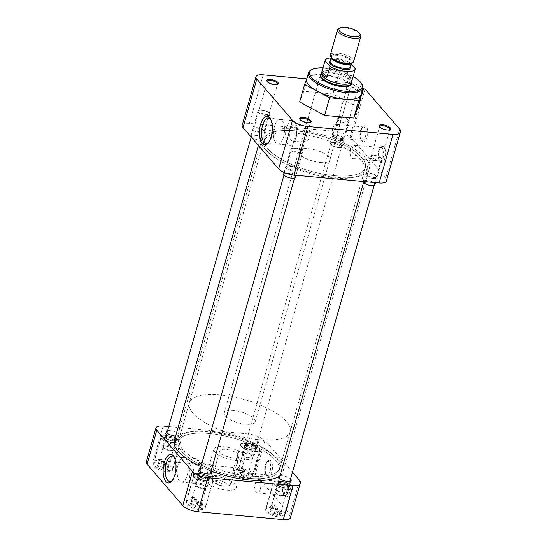 <?xml version="1.0" encoding="UTF-8"?>
<svg xmlns="http://www.w3.org/2000/svg" width="547" height="547" viewBox="0 0 547 547"><rect width="100%" height="100%" fill="white"/><g stroke="black" fill="none" stroke-linecap="round" stroke-linejoin="round"><path stroke-width="0.41" stroke-dasharray="2.73 2.05" d="M267.292 81.626A5.326 1.867 15.9 0 0 267.462 81.982A5.326 1.867 15.9 0 0 274.362 84.929A5.326 1.867 15.9 0 0 276.96 84.682A5.326 1.867 15.9 0 0 277.295 84.477M300.084 119.622A5.326 1.867 15.9 0 0 300.248 119.978A5.326 1.867 15.9 0 0 307.154 122.931A5.326 1.867 15.9 0 0 309.752 122.685A5.326 1.867 15.9 0 0 310.081 122.473M379.673 127A5.326 1.867 15.9 0 0 379.844 127.348A5.326 1.867 15.9 0 0 386.75 130.302A5.326 1.867 15.9 0 0 389.348 130.056A5.326 1.867 15.9 0 0 389.676 129.844M354.415 91.958A6.058 2.126 15.9 0 0 357.369 91.677A6.058 2.126 15.9 0 0 356.507 88.97A6.058 2.126 15.9 0 0 349.957 86.795A6.058 2.126 15.9 0 0 346.566 88.607A6.058 2.126 15.9 0 0 354.415 91.958M353.957 92.306A5.326 1.867 15.9 0 0 356.555 92.06A5.326 1.867 15.9 0 0 357.123 91.493A5.326 1.867 15.9 0 0 350.039 87.759A5.326 1.867 15.9 0 0 346.873 88.573A5.326 1.867 15.9 0 0 347.058 89.352A5.326 1.867 15.9 0 0 353.957 92.306M268.427 142.576A12.772 5.634 -84.7 0 0 269.015 142.022A12.772 5.634 -84.7 0 0 271.989 136.141A12.772 5.634 -84.7 0 0 271.066 119.875A12.772 5.634 -84.7 0 0 270.587 119.225M361.205 130.33A8.075 3.562 95.3 0 1 363.085 126.61A8.075 3.562 95.3 0 1 367.092 127.998A8.075 3.562 95.3 0 1 367.146 137.222A8.075 3.562 95.3 0 1 361.786 140.613A8.075 3.562 95.3 0 1 361.205 130.33M360.494 130.795A6.728 2.967 95.3 0 1 362.059 127.697A6.728 2.967 95.3 0 1 363.591 126.966A6.728 2.967 95.3 0 1 365.451 136.531A6.728 2.967 95.3 0 1 362.353 140.36A6.728 2.967 95.3 0 1 360.979 139.362A6.728 2.967 95.3 0 1 360.494 130.795M379.037 150.999A8.075 3.562 95.3 0 1 380.917 147.28A8.075 3.562 95.3 0 1 384.924 148.668A8.075 3.562 95.3 0 1 384.979 157.885A8.075 3.562 95.3 0 1 379.618 161.283A8.075 3.562 95.3 0 1 379.037 150.999M378.333 151.457A6.728 2.967 95.3 0 1 379.898 148.36A6.728 2.967 95.3 0 1 381.43 147.628A6.728 2.967 95.3 0 1 383.283 157.201A6.728 2.967 95.3 0 1 380.186 161.03A6.728 2.967 95.3 0 1 378.811 160.032A6.728 2.967 95.3 0 1 378.333 151.457M260.905 132.189A5.326 1.867 15.9 0 0 264.064 131.376A5.326 1.867 15.9 0 0 263.886 130.596A5.326 1.867 15.9 0 0 256.981 127.642A5.326 1.867 15.9 0 0 254.382 127.889A5.326 1.867 15.9 0 0 253.822 128.456A5.326 1.867 15.9 0 0 260.905 132.189M293.691 170.192A5.326 1.867 15.9 0 0 296.857 169.379A5.326 1.867 15.9 0 0 296.672 168.599A5.326 1.867 15.9 0 0 289.766 165.645A5.326 1.867 15.9 0 0 287.175 165.891A5.326 1.867 15.9 0 0 286.607 166.459A5.326 1.867 15.9 0 0 293.691 170.192M373.286 177.563A5.326 1.867 15.9 0 0 376.445 176.749A5.326 1.867 15.9 0 0 376.268 175.97A5.326 1.867 15.9 0 0 369.362 173.016A5.326 1.867 15.9 0 0 366.763 173.262A5.326 1.867 15.9 0 0 366.203 173.83A5.326 1.867 15.9 0 0 373.286 177.563M340.494 139.56A5.326 1.867 15.9 0 0 343.66 138.753A5.326 1.867 15.9 0 0 343.475 137.974A5.326 1.867 15.9 0 0 336.576 135.02A5.326 1.867 15.9 0 0 333.978 135.266A5.326 1.867 15.9 0 0 333.41 135.834A5.326 1.867 15.9 0 0 340.494 139.56M311.482 69.804A28.259 9.914 -164.1 0 1 325.253 68.491A28.259 9.914 -164.1 0 1 361.875 84.156M357.943 107.39L332.959 93.981L303.797 91.281L308.816 73.688L323.393 75.042A28.259 9.914 15.9 0 0 306.723 79.041A28.259 9.914 15.9 0 0 306.621 79.356M295.647 130.89A52.43 18.393 15.9 0 0 264.522 138.897A52.43 18.393 15.9 0 0 334.244 175.628A52.43 18.393 15.9 0 0 365.369 167.621A52.43 18.393 15.9 0 0 295.647 130.89M294.983 133.215A52.43 18.393 15.9 0 0 263.859 141.222A52.43 18.393 15.9 0 0 333.588 177.953A52.43 18.393 15.9 0 0 364.705 169.946A52.43 18.393 15.9 0 0 294.983 133.215M260.987 133.153A6.058 2.126 15.9 0 0 264.372 131.348A6.058 2.126 15.9 0 0 256.522 127.991A6.058 2.126 15.9 0 0 253.576 128.272A6.058 2.126 15.9 0 0 254.43 130.986A6.058 2.126 15.9 0 0 260.987 133.153M293.773 171.156A6.058 2.126 15.9 0 0 297.158 169.344A6.058 2.126 15.9 0 0 289.315 165.987A6.058 2.126 15.9 0 0 286.361 166.267A6.058 2.126 15.9 0 0 287.216 168.982A6.058 2.126 15.9 0 0 293.773 171.156M373.369 178.527A6.058 2.126 15.9 0 0 376.753 176.715A6.058 2.126 15.9 0 0 368.91 173.365A6.058 2.126 15.9 0 0 365.957 173.645A6.058 2.126 15.9 0 0 366.811 176.353A6.058 2.126 15.9 0 0 373.369 178.527M340.576 140.531A6.058 2.126 15.9 0 0 343.967 138.719A6.058 2.126 15.9 0 0 336.118 135.362A6.058 2.126 15.9 0 0 333.171 135.642A6.058 2.126 15.9 0 0 334.026 138.357A6.058 2.126 15.9 0 0 340.576 140.531M283.551 137.051A12.362 5.449 -84.7 0 0 280.221 119.478A12.362 5.449 -84.7 0 0 280.139 119.472A12.362 5.449 -84.7 0 0 274.45 126.507A12.362 5.449 -84.7 0 0 277.862 144.087A12.362 5.449 -84.7 0 0 277.944 144.093A12.362 5.449 -84.7 0 0 283.551 137.051M332.843 128.23A6.728 2.967 95.3 0 1 333.13 127.348A6.728 2.967 95.3 0 1 335.94 124.401A6.728 2.967 95.3 0 1 337.793 133.974A6.728 2.967 95.3 0 1 334.696 137.803A6.728 2.967 95.3 0 1 332.473 134.384A6.728 2.967 95.3 0 1 332.843 128.23M350.675 148.9A6.728 2.967 95.3 0 1 350.962 148.018A6.728 2.967 95.3 0 1 353.772 145.071A6.728 2.967 95.3 0 1 355.625 154.637A6.728 2.967 95.3 0 1 352.528 158.466A6.728 2.967 95.3 0 1 350.306 155.054A6.728 2.967 95.3 0 1 350.675 148.9M322.99 67.849A27.288 9.572 -164.1 0 1 325.862 68.033A27.288 9.572 -164.1 0 1 353.116 76.43M295.674 138.179A12.362 5.449 -84.7 0 0 296.344 126.87A12.362 5.449 -84.7 0 0 292.262 120.593A12.362 5.449 -84.7 0 0 286.573 127.629A12.362 5.449 -84.7 0 0 289.985 145.208A12.362 5.449 -84.7 0 0 295.148 139.793A12.362 5.449 -84.7 0 0 295.674 138.179M320.248 162.493A16.198 5.682 15.9 0 0 329.862 160.025A16.198 5.682 15.9 0 0 308.323 148.675A16.198 5.682 15.9 0 0 298.71 151.15A16.198 5.682 15.9 0 0 320.248 162.493M351.557 83.493A16.198 5.682 15.9 0 0 329.944 72.765A16.198 5.682 15.9 0 0 320.597 74.672M296.31 136.552A8.075 3.562 -84.7 0 0 296.748 129.167A8.075 3.562 -84.7 0 0 294.081 125.072A8.075 3.562 -84.7 0 0 290.361 129.666A8.075 3.562 -84.7 0 0 292.59 141.147A8.075 3.562 -84.7 0 0 295.961 137.605A8.075 3.562 -84.7 0 0 296.31 136.552M304.467 130.972L306.532 126.22L309.452 130.165L310.409 137.858L305.041 142.302L302.71 139.464L304.467 130.972M303.797 91.281L299.626 101.988M306.751 78.877L348.425 82.741A12.109 4.246 -164.1 0 1 362.88 88.094M337.971 76.389L350.463 83.089A28.259 9.914 15.9 0 0 323.393 75.042L337.971 76.389L332.959 93.981M360.972 94.836A28.259 9.914 15.9 0 0 350.463 83.089L362.476 89.537M306.662 79.192L308.816 73.688M363.707 88.908L349.875 137.482A12.109 4.246 15.9 0 0 334.593 131.314L348.425 82.741M263.203 74.843L249.364 123.417L334.593 131.314M249.364 123.417A12.109 4.246 15.9 0 0 242.177 125.263M386.36 181.125A12.109 4.246 15.9 0 0 385.539 178.814L399.372 130.241M365.061 89.038L351.222 137.605L386.893 178.937L400.254 132.032M349.875 137.482L351.222 137.605M386.893 178.937L385.539 178.814M335.749 177.372A56.512 19.822 -164.1 0 1 260.598 137.776A56.512 19.822 -164.1 0 1 294.142 129.147A56.512 19.822 -164.1 0 1 369.3 168.743A56.512 19.822 -164.1 0 1 335.749 177.372M280.071 475.61A56.512 19.822 15.9 0 0 283.086 471.384A56.512 19.822 15.9 0 0 207.928 431.795A56.512 19.822 15.9 0 0 174.384 440.424M200.92 466.673A56.512 19.822 15.9 0 0 211.115 470.96M248.058 478.29A52.478 18.407 15.9 0 0 279.202 470.283A52.478 18.407 15.9 0 0 209.419 433.518A52.478 18.407 15.9 0 0 178.267 441.525A52.478 18.407 15.9 0 0 248.058 478.29M334.265 175.649A52.478 18.407 15.9 0 0 365.417 167.635A52.478 18.407 15.9 0 0 295.626 130.87A52.478 18.407 15.9 0 0 264.481 138.883A52.478 18.407 15.9 0 0 334.265 175.649M191.922 500.943A10.092 3.542 -164.1 0 1 205.344 508.013A10.092 3.542 -164.1 0 1 199.354 509.551A10.092 3.542 -164.1 0 1 185.932 502.481A10.092 3.542 -164.1 0 1 191.922 500.943M199.71 473.599A10.092 3.542 -164.1 0 1 213.132 480.669A10.092 3.542 -164.1 0 1 207.142 482.215A10.092 3.542 -164.1 0 1 193.72 475.145A10.092 3.542 -164.1 0 1 199.71 473.599M159.136 462.94A10.092 3.542 -164.1 0 1 172.558 470.01A10.092 3.542 -164.1 0 1 166.568 471.555A10.092 3.542 -164.1 0 1 153.146 464.478A10.092 3.542 -164.1 0 1 159.136 462.94M166.924 435.603A10.092 3.542 -164.1 0 1 180.346 442.673A10.092 3.542 -164.1 0 1 174.356 444.212A10.092 3.542 -164.1 0 1 160.934 437.142A10.092 3.542 -164.1 0 1 166.924 435.603M238.731 470.311A10.092 3.542 -164.1 0 1 252.153 477.387A10.092 3.542 -164.1 0 1 246.157 478.926A10.092 3.542 -164.1 0 1 232.742 471.856A10.092 3.542 -164.1 0 1 238.731 470.311M246.519 442.974A10.092 3.542 -164.1 0 1 259.941 450.044A10.092 3.542 -164.1 0 1 253.945 451.59A10.092 3.542 -164.1 0 1 240.53 444.513A10.092 3.542 -164.1 0 1 246.519 442.974M271.517 508.313A10.092 3.542 -164.1 0 1 284.939 515.383A10.092 3.542 -164.1 0 1 278.949 516.922A10.092 3.542 -164.1 0 1 265.527 509.852A10.092 3.542 -164.1 0 1 271.517 508.313M279.305 480.977A10.092 3.542 -164.1 0 1 292.727 488.047A10.092 3.542 -164.1 0 1 286.737 489.586A10.092 3.542 -164.1 0 1 273.315 482.516A10.092 3.542 -164.1 0 1 279.305 480.977M172.114 480.676A12.772 5.634 -84.7 0 0 172.708 480.122A12.772 5.634 -84.7 0 0 175.676 474.242A12.772 5.634 -84.7 0 0 174.76 457.976A12.772 5.634 -84.7 0 0 174.274 457.319M289.705 492.348A8.075 3.562 95.3 0 1 284.344 495.746A8.075 3.562 95.3 0 1 283.763 485.462A8.075 3.562 95.3 0 1 285.643 481.743A8.075 3.562 95.3 0 1 289.65 483.131A8.075 3.562 95.3 0 1 289.705 492.348M288.009 491.664A6.728 2.967 95.3 0 1 284.912 495.493A6.728 2.967 95.3 0 1 283.537 494.495A6.728 2.967 95.3 0 1 283.052 485.921A6.728 2.967 95.3 0 1 284.618 482.823A6.728 2.967 95.3 0 1 286.156 482.092A6.728 2.967 95.3 0 1 288.009 491.664M271.873 471.685A8.075 3.562 95.3 0 1 266.512 475.076A8.075 3.562 95.3 0 1 265.931 464.793A8.075 3.562 95.3 0 1 267.811 461.073A8.075 3.562 95.3 0 1 271.818 462.461A8.075 3.562 95.3 0 1 271.873 471.685M270.177 470.994A6.728 2.967 95.3 0 1 267.08 474.823A6.728 2.967 95.3 0 1 265.705 473.825A6.728 2.967 95.3 0 1 265.22 465.258A6.728 2.967 95.3 0 1 266.786 462.153A6.728 2.967 95.3 0 1 268.317 461.429A6.728 2.967 95.3 0 1 270.177 470.994M248.037 478.269A52.43 18.393 -164.1 0 1 178.315 441.538A52.43 18.393 -164.1 0 1 209.433 433.539A52.43 18.393 -164.1 0 1 279.155 470.27A52.43 18.393 -164.1 0 1 248.037 478.269M248.7 475.945A52.43 18.393 -164.1 0 1 178.978 439.214A52.43 18.393 -164.1 0 1 210.096 431.207A52.43 18.393 -164.1 0 1 279.818 467.938A52.43 18.393 -164.1 0 1 248.7 475.945M205.843 480.704A6.557 2.297 15.9 0 0 209.733 479.705A6.557 2.297 15.9 0 0 201.016 475.111A6.557 2.297 15.9 0 0 197.125 476.109A6.557 2.297 15.9 0 0 205.843 480.704M200.4 468.505A6.557 2.297 -164.1 0 1 202.916 468.423A6.557 2.297 -164.1 0 1 210.957 471.514M173.05 442.708A6.557 2.297 15.9 0 0 176.941 441.702A6.557 2.297 15.9 0 0 168.223 437.108A6.557 2.297 15.9 0 0 164.332 438.113A6.557 2.297 15.9 0 0 173.05 442.708M167.608 430.503A6.557 2.297 -164.1 0 1 170.131 430.421A6.557 2.297 -164.1 0 1 178.848 435.015A6.557 2.297 -164.1 0 1 175.628 436.062M252.646 450.078A6.557 2.297 15.9 0 0 256.536 449.073A6.557 2.297 15.9 0 0 247.818 444.485A6.557 2.297 15.9 0 0 243.928 445.484A6.557 2.297 15.9 0 0 252.646 450.078M249.726 437.791A6.557 2.297 -164.1 0 1 258.444 442.386A6.557 2.297 -164.1 0 1 254.553 443.391A6.557 2.297 -164.1 0 1 245.835 438.797A6.557 2.297 -164.1 0 1 249.726 437.791M285.438 488.074A6.557 2.297 15.9 0 0 289.329 487.076A6.557 2.297 15.9 0 0 280.611 482.481A6.557 2.297 15.9 0 0 276.714 483.486A6.557 2.297 15.9 0 0 285.438 488.074M279.989 475.876A6.557 2.297 -164.1 0 1 282.512 475.794A6.557 2.297 -164.1 0 1 290.553 478.885M178.137 464.601A12.362 5.449 -84.7 0 0 179.519 481.011A12.362 5.449 -84.7 0 0 181.549 482.187A12.362 5.449 -84.7 0 0 181.631 482.194A12.362 5.449 -84.7 0 0 187.238 475.152A12.362 5.449 -84.7 0 0 185.864 458.748A12.362 5.449 -84.7 0 0 183.915 457.579A12.362 5.449 -84.7 0 0 183.833 457.572A12.362 5.449 -84.7 0 0 178.137 464.601M260.351 489.1A6.728 2.967 95.3 0 1 257.254 492.929A6.728 2.967 95.3 0 1 255.032 489.517A6.728 2.967 95.3 0 1 255.401 483.357A6.728 2.967 95.3 0 1 255.688 482.481A6.728 2.967 95.3 0 1 258.499 479.528A6.728 2.967 95.3 0 1 260.351 489.1M242.519 468.437A6.728 2.967 95.3 0 1 239.422 472.266A6.728 2.967 95.3 0 1 237.2 468.847A6.728 2.967 95.3 0 1 237.562 462.694A6.728 2.967 95.3 0 1 237.856 461.812A6.728 2.967 95.3 0 1 240.659 458.865A6.728 2.967 95.3 0 1 242.519 468.437M190.267 465.729A12.362 5.449 -84.7 0 0 193.672 483.309A12.362 5.449 -84.7 0 0 198.834 477.893A12.362 5.449 -84.7 0 0 199.368 476.273A12.362 5.449 -84.7 0 0 200.031 464.971A12.362 5.449 -84.7 0 0 195.956 458.694A12.362 5.449 -84.7 0 0 190.267 465.729M223.456 446.687A16.143 5.661 -164.1 0 1 244.926 458.003A16.143 5.661 -164.1 0 1 235.34 460.465A16.143 5.661 -164.1 0 1 213.87 449.155A16.143 5.661 -164.1 0 1 223.456 446.687M226.882 490.16A16.143 5.661 15.9 0 0 236.468 487.698A16.143 5.661 15.9 0 0 214.998 476.382A16.143 5.661 15.9 0 0 205.412 478.851A16.143 5.661 15.9 0 0 226.882 490.16M194.055 467.76A8.075 3.562 -84.7 0 0 196.284 479.247A8.075 3.562 -84.7 0 0 199.655 475.705A8.075 3.562 -84.7 0 0 199.997 474.652A8.075 3.562 -84.7 0 0 200.434 467.268A8.075 3.562 -84.7 0 0 197.768 463.165A8.075 3.562 -84.7 0 0 194.055 467.76M214.15 475.958L208.776 480.403L206.445 477.593L208.838 466.81L210.267 464.328L213.193 468.273L214.15 475.958M238.69 467.986L248.379 433.956A12.109 4.246 -164.1 0 1 263.661 440.123L253.965 474.153A12.109 4.246 15.9 0 0 238.69 467.986L153.461 460.089A12.109 4.246 15.9 0 0 146.275 461.935M253.965 474.153L255.319 474.276L290.983 515.609L289.637 515.486L299.325 481.456M290.457 517.804A12.109 4.246 15.9 0 0 289.637 515.486M248.379 433.956L168.729 426.578M292.488 472.088L265.015 440.253L255.319 474.276M290.983 515.609L300.207 483.247M265.015 440.253L263.661 440.123M278.772 476.505A6.557 2.297 -164.1 0 1 279.531 476.006M194.923 497.695A9.839 3.453 15.9 0 0 193.043 497.442A9.839 3.453 15.9 0 0 191.32 497.36L190.575 499.979A9.839 3.453 15.9 0 0 186.459 501.558A9.839 3.453 15.9 0 0 197.665 508.197L198.411 505.578A9.839 3.453 15.9 0 0 200.291 505.838A9.839 3.453 15.9 0 0 202.014 505.913L201.269 508.532A9.839 3.453 15.9 0 0 205.385 506.953A9.839 3.453 15.9 0 0 194.178 500.314L194.923 497.695L196.653 499.705A5.326 1.867 15.9 0 0 194.705 499.363A5.326 1.867 15.9 0 0 193.05 499.37L192.489 501.332A5.326 1.867 -164.1 0 0 191.553 501.572L190.739 501.955A6.058 2.126 15.9 0 0 190.992 504.218A6.058 2.126 15.9 0 0 196.223 506.522L197.665 508.197M199.805 473.709A9.839 3.453 -164.1 0 1 212.892 480.601A9.839 3.453 -164.1 0 1 207.053 482.105A9.839 3.453 -164.1 0 1 193.966 475.213A9.839 3.453 -164.1 0 1 199.805 473.709M198.411 505.578L196.681 503.575L196.12 505.537A5.326 1.867 -164.1 0 1 190.985 502.139A5.326 1.867 -164.1 0 1 191.553 501.572M196.681 503.575A5.326 1.867 15.9 0 0 198.629 503.91A5.326 1.867 15.9 0 0 200.284 503.91L202.014 505.913M205.2 480.834A5.326 1.867 -164.1 0 1 198.301 477.88A5.326 1.867 -164.1 0 1 198.117 477.1A5.326 1.867 -164.1 0 1 201.282 476.287A5.326 1.867 -164.1 0 1 208.366 480.02A5.326 1.867 -164.1 0 1 207.798 480.587A5.326 1.867 -164.1 0 1 205.2 480.834M205.658 480.492A6.058 2.126 -164.1 0 1 197.809 477.134A6.058 2.126 -164.1 0 1 201.2 475.322A6.058 2.126 -164.1 0 1 207.751 477.497A6.058 2.126 -164.1 0 1 208.612 480.211A6.058 2.126 -164.1 0 1 205.658 480.492M190.575 499.979L192.018 501.654A6.058 2.126 15.9 0 0 190.739 501.955M192.018 501.654L192.489 501.332M193.05 499.37L191.32 497.36M201.269 508.532L199.826 506.857A6.058 2.126 15.9 0 0 201.542 505.031A6.058 2.126 15.9 0 0 195.621 501.989L194.178 500.314M195.621 501.989L196.653 499.705M199.826 506.857L200.284 503.91M196.12 505.537L196.223 506.522M199.73 505.872A5.326 1.867 15.9 0 0 201.234 505.059A5.326 1.867 15.9 0 0 201.05 504.279A5.326 1.867 15.9 0 0 196.1 501.667M274.519 505.072A9.839 3.453 15.9 0 0 272.638 504.813A9.839 3.453 15.9 0 0 270.915 504.737L270.163 507.356A9.839 3.453 15.9 0 0 266.054 508.936A9.839 3.453 15.9 0 0 277.261 515.568L278.006 512.956A9.839 3.453 15.9 0 0 279.886 513.209A9.839 3.453 15.9 0 0 281.609 513.284L280.864 515.903A9.839 3.453 15.9 0 0 284.98 514.324A9.839 3.453 15.9 0 0 273.773 507.684L274.519 505.072L276.249 507.076A5.326 1.867 15.9 0 0 274.3 506.741A5.326 1.867 15.9 0 0 272.645 506.741L272.085 508.703A5.326 1.867 -164.1 0 0 271.141 508.949L270.334 509.325A6.058 2.126 15.9 0 0 270.587 511.595A6.058 2.126 15.9 0 0 275.811 513.9L277.261 515.568M279.401 481.08A9.839 3.453 -164.1 0 1 292.488 487.972A9.839 3.453 -164.1 0 1 286.642 489.476A9.839 3.453 -164.1 0 1 273.562 482.584A9.839 3.453 -164.1 0 1 279.401 481.08M278.006 512.956L276.269 510.946L275.715 512.908A5.326 1.867 -164.1 0 1 270.58 509.517A5.326 1.867 -164.1 0 1 271.141 508.949M276.269 510.946A5.326 1.867 15.9 0 0 278.225 511.288A5.326 1.867 15.9 0 0 279.879 511.281L281.609 513.284M284.796 488.211A5.326 1.867 -164.1 0 1 277.89 485.257A5.326 1.867 -164.1 0 1 277.712 484.478A5.326 1.867 -164.1 0 1 280.871 483.664A5.326 1.867 -164.1 0 1 287.954 487.398A5.326 1.867 -164.1 0 1 287.394 487.958A5.326 1.867 -164.1 0 1 284.796 488.211M285.254 487.862A6.058 2.126 -164.1 0 1 277.404 484.505A6.058 2.126 -164.1 0 1 280.796 482.693A6.058 2.126 -164.1 0 1 287.346 484.868A6.058 2.126 -164.1 0 1 288.201 487.582A6.058 2.126 -164.1 0 1 285.254 487.862M270.163 507.356L271.613 509.025A6.058 2.126 15.9 0 0 270.334 509.325M271.613 509.025L272.085 508.703M272.645 506.741L270.915 504.737M280.864 515.903L279.421 514.235A6.058 2.126 15.9 0 0 281.131 512.402A6.058 2.126 15.9 0 0 275.216 509.36L273.773 507.684M275.216 509.36L276.249 507.076M279.421 514.235L279.879 511.281M275.715 512.908L275.811 513.9M279.319 513.243A5.326 1.867 15.9 0 0 280.823 512.43A5.326 1.867 15.9 0 0 280.645 511.65A5.326 1.867 15.9 0 0 275.688 509.038M241.733 467.07A9.839 3.453 15.9 0 0 239.853 466.817A9.839 3.453 15.9 0 0 238.123 466.735L237.377 469.353A9.839 3.453 15.9 0 0 233.261 470.933A9.839 3.453 15.9 0 0 244.468 477.572L245.213 474.953A9.839 3.453 15.9 0 0 247.094 475.213A9.839 3.453 15.9 0 0 248.823 475.288L248.078 477.907A9.839 3.453 15.9 0 0 252.188 476.328A9.839 3.453 15.9 0 0 240.988 469.688L241.733 467.07L243.463 469.08A5.326 1.867 15.9 0 0 241.514 468.738A5.326 1.867 15.9 0 0 239.853 468.745L239.292 470.707A5.326 1.867 -164.1 0 0 238.355 470.946L237.548 471.329A6.058 2.126 15.9 0 0 237.795 473.593A6.058 2.126 15.9 0 0 243.025 475.897L244.468 477.572M246.608 443.084A9.839 3.453 -164.1 0 1 259.695 449.976A9.839 3.453 -164.1 0 1 253.856 451.48A9.839 3.453 -164.1 0 1 240.769 444.588A9.839 3.453 -164.1 0 1 246.608 443.084M245.213 474.953L243.483 472.95L242.923 474.912A5.326 1.867 -164.1 0 1 237.788 471.514A5.326 1.867 -164.1 0 1 238.355 470.946M243.483 472.95A5.326 1.867 15.9 0 0 245.432 473.285A5.326 1.867 15.9 0 0 247.094 473.285L248.823 475.288M252.01 450.208A5.326 1.867 -164.1 0 1 245.104 447.255A5.326 1.867 -164.1 0 1 244.926 446.475A5.326 1.867 -164.1 0 1 248.085 445.661A5.326 1.867 -164.1 0 1 255.169 449.395A5.326 1.867 -164.1 0 1 254.601 449.962A5.326 1.867 -164.1 0 1 252.01 450.208M252.461 449.866A6.058 2.126 -164.1 0 1 244.618 446.509A6.058 2.126 -164.1 0 1 248.003 444.697A6.058 2.126 -164.1 0 1 254.56 446.872A6.058 2.126 -164.1 0 1 255.415 449.586A6.058 2.126 -164.1 0 1 252.461 449.866M237.377 469.353L238.82 471.029A6.058 2.126 15.9 0 0 237.548 471.329M238.82 471.029L239.292 470.707M239.853 468.745L238.123 466.735M248.078 477.907L246.629 476.232A6.058 2.126 15.9 0 0 248.345 474.406A6.058 2.126 15.9 0 0 242.43 471.364L240.988 469.688M242.43 471.364L243.463 469.08M246.629 476.232L247.094 473.285M242.923 474.912L243.025 475.897M246.533 475.247A5.326 1.867 15.9 0 0 248.037 474.434A5.326 1.867 15.9 0 0 247.853 473.654A5.326 1.867 15.9 0 0 242.902 471.035M162.138 459.699A9.839 3.453 15.9 0 0 160.257 459.439A9.839 3.453 15.9 0 0 158.527 459.364L157.782 461.983A9.839 3.453 15.9 0 0 153.673 463.562A9.839 3.453 15.9 0 0 164.873 470.201L165.618 467.582A9.839 3.453 15.9 0 0 167.498 467.835A9.839 3.453 15.9 0 0 169.228 467.917L168.483 470.536A9.839 3.453 15.9 0 0 172.599 468.95A9.839 3.453 15.9 0 0 161.392 462.318L162.138 459.699L163.868 461.702A5.326 1.867 15.9 0 0 161.919 461.367A5.326 1.867 15.9 0 0 160.257 461.367L159.703 463.33A5.326 1.867 -164.1 0 0 158.76 463.576L157.953 463.952A6.058 2.126 15.9 0 0 158.206 466.222A6.058 2.126 15.9 0 0 163.43 468.526L164.873 470.201M167.02 435.713A9.839 3.453 -164.1 0 1 180.1 442.605A9.839 3.453 -164.1 0 1 174.261 444.102A9.839 3.453 -164.1 0 1 161.174 437.21A9.839 3.453 -164.1 0 1 167.02 435.713M165.618 467.582L163.888 465.579L163.334 467.535A5.326 1.867 -164.1 0 1 158.199 464.143A5.326 1.867 -164.1 0 1 158.76 463.576M163.888 465.579A5.326 1.867 15.9 0 0 165.837 465.914A5.326 1.867 15.9 0 0 167.498 465.907L169.228 467.917M172.414 442.838A5.326 1.867 -164.1 0 1 165.509 439.884A5.326 1.867 -164.1 0 1 165.331 439.104A5.326 1.867 -164.1 0 1 168.49 438.291A5.326 1.867 -164.1 0 1 175.573 442.024A5.326 1.867 -164.1 0 1 175.013 442.591A5.326 1.867 -164.1 0 1 172.414 442.838M172.866 442.489A6.058 2.126 -164.1 0 1 165.023 439.132A6.058 2.126 -164.1 0 1 168.408 437.327A6.058 2.126 -164.1 0 1 174.965 439.494A6.058 2.126 -164.1 0 1 175.819 442.208A6.058 2.126 -164.1 0 1 172.866 442.489M157.782 461.983L159.225 463.658A6.058 2.126 15.9 0 0 157.953 463.952M159.225 463.658L159.703 463.33M160.257 461.367L158.527 459.364M168.483 470.536L167.04 468.861A6.058 2.126 15.9 0 0 168.75 467.029A6.058 2.126 15.9 0 0 162.835 463.986L161.392 462.318M162.835 463.986L163.868 461.702M167.04 468.861L167.498 465.907M163.334 467.535L163.43 468.526M166.938 467.87A5.326 1.867 15.9 0 0 168.442 467.063A5.326 1.867 15.9 0 0 168.264 466.283A5.326 1.867 15.9 0 0 163.307 463.665M205.863 478.796A5.491 1.928 15.9 0 0 209.125 477.955A5.491 1.928 15.9 0 0 201.822 474.112A5.491 1.928 15.9 0 0 198.561 474.946A5.491 1.928 15.9 0 0 205.863 478.796M287.51 173.296A5.491 1.928 -164.1 0 1 294.812 177.146A5.491 1.928 -164.1 0 1 291.551 177.98A5.491 1.928 -164.1 0 1 284.249 174.137A5.491 1.928 -164.1 0 1 287.51 173.296M295.353 177.296A6.058 2.126 15.9 0 0 287.305 173.057A6.058 2.126 15.9 0 0 283.708 173.98M294.348 148.326A6.058 2.126 -164.1 0 1 302.19 151.683A6.058 2.126 -164.1 0 1 302.395 152.572A6.058 2.126 -164.1 0 1 298.806 153.495A6.058 2.126 -164.1 0 1 290.751 149.256A6.058 2.126 -164.1 0 1 291.394 148.606A6.058 2.126 -164.1 0 1 294.348 148.326M203.429 488.321A6.058 2.126 15.9 0 0 206.376 488.04A6.058 2.126 15.9 0 0 207.019 487.398A6.058 2.126 15.9 0 0 198.971 483.151A6.058 2.126 15.9 0 0 195.375 484.074A6.058 2.126 15.9 0 0 195.58 484.963A6.058 2.126 15.9 0 0 203.429 488.321M201.611 473.866A6.058 2.126 -164.1 0 1 209.665 478.112A6.058 2.126 -164.1 0 1 206.069 479.035A6.058 2.126 -164.1 0 1 198.021 474.796A6.058 2.126 -164.1 0 1 201.611 473.866M294.847 147.95A5.251 1.846 -164.1 0 1 301.657 150.863A5.251 1.846 -164.1 0 1 298.717 152.435A5.251 1.846 -164.1 0 1 293.028 150.548A5.251 1.846 -164.1 0 1 292.283 148.189A5.251 1.846 -164.1 0 1 294.847 147.95M202.923 488.697A5.251 1.846 15.9 0 0 205.487 488.457A5.251 1.846 15.9 0 0 204.749 486.098A5.251 1.846 15.9 0 0 199.06 484.218A5.251 1.846 15.9 0 0 196.12 485.784A5.251 1.846 15.9 0 0 202.923 488.697M285.459 486.167A5.491 1.928 15.9 0 0 288.713 485.333A5.491 1.928 15.9 0 0 281.418 481.483A5.491 1.928 15.9 0 0 278.156 482.324A5.491 1.928 15.9 0 0 285.459 486.167M367.105 180.667A5.491 1.928 -164.1 0 1 374.401 184.517A5.491 1.928 -164.1 0 1 371.146 185.358A5.491 1.928 -164.1 0 1 363.844 181.508A5.491 1.928 -164.1 0 1 367.105 180.667M374.948 184.674A6.058 2.126 15.9 0 0 366.893 180.428A6.058 2.126 15.9 0 0 363.304 181.351A6.058 2.126 15.9 0 0 363.276 181.501M373.936 155.704A6.058 2.126 -164.1 0 1 381.785 159.061A6.058 2.126 -164.1 0 1 381.991 159.943A6.058 2.126 -164.1 0 1 378.394 160.866A6.058 2.126 -164.1 0 1 370.346 156.627A6.058 2.126 -164.1 0 1 370.989 155.984A6.058 2.126 -164.1 0 1 373.936 155.704M283.018 495.691A6.058 2.126 15.9 0 0 285.972 495.411A6.058 2.126 15.9 0 0 286.614 494.768A6.058 2.126 15.9 0 0 278.56 490.522A6.058 2.126 15.9 0 0 274.97 491.452A6.058 2.126 15.9 0 0 275.175 492.334A6.058 2.126 15.9 0 0 283.018 495.691M281.206 481.244A6.058 2.126 -164.1 0 1 289.26 485.483A6.058 2.126 -164.1 0 1 285.664 486.406A6.058 2.126 -164.1 0 1 277.609 482.167A6.058 2.126 -164.1 0 1 281.206 481.244M374.442 155.321A5.251 1.846 -164.1 0 1 381.245 158.233A5.251 1.846 -164.1 0 1 378.305 159.806A5.251 1.846 -164.1 0 1 372.623 157.919A5.251 1.846 -164.1 0 1 371.878 155.567A5.251 1.846 -164.1 0 1 374.442 155.321M282.519 496.074A5.251 1.846 15.9 0 0 285.083 495.828A5.251 1.846 15.9 0 0 284.337 493.476A5.251 1.846 15.9 0 0 278.649 491.589A5.251 1.846 15.9 0 0 275.709 493.162A5.251 1.846 15.9 0 0 282.519 496.074M252.666 448.171A5.491 1.928 15.9 0 0 255.928 447.33A5.491 1.928 15.9 0 0 248.625 443.487A5.491 1.928 15.9 0 0 245.364 444.321A5.491 1.928 15.9 0 0 252.666 448.171M334.313 142.671A5.491 1.928 -164.1 0 1 341.615 146.521A5.491 1.928 -164.1 0 1 338.354 147.355A5.491 1.928 -164.1 0 1 331.058 143.512A5.491 1.928 -164.1 0 1 334.313 142.671M338.566 147.594A6.058 2.126 15.9 0 0 342.162 146.671A6.058 2.126 15.9 0 0 334.108 142.432A6.058 2.126 15.9 0 0 330.511 143.355A6.058 2.126 15.9 0 0 338.566 147.594M341.15 117.701A6.058 2.126 -164.1 0 1 349 121.058A6.058 2.126 -164.1 0 1 349.205 121.947A6.058 2.126 -164.1 0 1 345.608 122.87A6.058 2.126 -164.1 0 1 337.554 118.631A6.058 2.126 -164.1 0 1 338.196 117.981A6.058 2.126 -164.1 0 1 341.15 117.701M250.232 457.695A6.058 2.126 15.9 0 0 253.186 457.415A6.058 2.126 15.9 0 0 253.829 456.766A6.058 2.126 15.9 0 0 245.774 452.526A6.058 2.126 15.9 0 0 242.177 453.449A6.058 2.126 15.9 0 0 242.383 454.338A6.058 2.126 15.9 0 0 250.232 457.695M248.42 443.241A6.058 2.126 -164.1 0 1 256.468 447.487A6.058 2.126 -164.1 0 1 252.878 448.41A6.058 2.126 -164.1 0 1 244.824 444.171A6.058 2.126 -164.1 0 1 248.42 443.241M341.649 117.325A5.251 1.846 -164.1 0 1 348.46 120.237A5.251 1.846 -164.1 0 1 345.519 121.81A5.251 1.846 -164.1 0 1 339.831 119.923A5.251 1.846 -164.1 0 1 339.092 117.564A5.251 1.846 -164.1 0 1 341.649 117.325M249.733 458.071A5.251 1.846 15.9 0 0 252.29 457.832A5.251 1.846 15.9 0 0 251.552 455.473A5.251 1.846 15.9 0 0 245.863 453.593A5.251 1.846 15.9 0 0 242.923 455.159A5.251 1.846 15.9 0 0 249.733 458.071M173.071 440.793A5.491 1.928 15.9 0 0 176.332 439.959A5.491 1.928 15.9 0 0 169.03 436.109A5.491 1.928 15.9 0 0 165.775 436.95A5.491 1.928 15.9 0 0 173.071 440.793M254.717 135.3A5.491 1.928 -164.1 0 1 262.02 139.143A5.491 1.928 -164.1 0 1 258.765 139.984A5.491 1.928 -164.1 0 1 251.463 136.135A5.491 1.928 -164.1 0 1 254.717 135.3M258.97 140.223A6.058 2.126 15.9 0 0 262.567 139.3A6.058 2.126 15.9 0 0 254.512 135.054A6.058 2.126 15.9 0 0 250.916 135.984A6.058 2.126 15.9 0 0 258.97 140.223M261.555 110.33A6.058 2.126 -164.1 0 1 269.404 113.687A6.058 2.126 -164.1 0 1 269.609 114.569A6.058 2.126 -164.1 0 1 266.013 115.499A6.058 2.126 -164.1 0 1 257.965 111.253A6.058 2.126 -164.1 0 1 258.601 110.61A6.058 2.126 -164.1 0 1 261.555 110.33M170.637 450.318A6.058 2.126 15.9 0 0 173.59 450.037A6.058 2.126 15.9 0 0 174.233 449.395A6.058 2.126 15.9 0 0 166.179 445.155A6.058 2.126 15.9 0 0 162.582 446.078A6.058 2.126 15.9 0 0 162.794 446.967A6.058 2.126 15.9 0 0 170.637 450.318M168.825 435.87A6.058 2.126 -164.1 0 1 176.879 440.109A6.058 2.126 -164.1 0 1 173.283 441.039A6.058 2.126 -164.1 0 1 165.228 436.793A6.058 2.126 -164.1 0 1 168.825 435.87M262.054 109.954A5.251 1.846 -164.1 0 1 268.864 112.86A5.251 1.846 -164.1 0 1 265.924 114.432A5.251 1.846 -164.1 0 1 260.235 112.545A5.251 1.846 -164.1 0 1 259.497 110.193A5.251 1.846 -164.1 0 1 262.054 109.954M170.138 450.701A5.251 1.846 15.9 0 0 172.702 450.454A5.251 1.846 15.9 0 0 171.956 448.102A5.251 1.846 15.9 0 0 166.267 446.215A5.251 1.846 15.9 0 0 163.327 447.788A5.251 1.846 15.9 0 0 170.138 450.701M233.788 410.503A16.095 5.648 15.9 0 0 224.229 412.958A16.095 5.648 15.9 0 0 245.637 424.233A16.095 5.648 15.9 0 0 255.196 421.778A16.095 5.648 15.9 0 0 233.788 410.503M320.877 73.968A16.095 5.648 -164.1 0 1 330.203 72.033A16.095 5.648 -164.1 0 1 350.511 80.238A16.095 5.648 -164.1 0 1 351.687 82.747M321.479 73.148A15.665 5.497 -164.1 0 1 321.711 72.635A15.665 5.497 -164.1 0 1 330.778 70.754A15.665 5.497 -164.1 0 1 350.538 78.734A15.665 5.497 -164.1 0 1 351.68 81.175A15.665 5.497 -164.1 0 1 351.605 81.729M331.003 57.934A15.665 5.497 -164.1 0 1 334.402 58.044A15.665 5.497 -164.1 0 1 350.306 63.014L347.195 73.92C350.367 77.065 352.029 78.987 352.172 79.691L355.276 68.778M210.089 431.241A52.43 18.393 15.9 0 0 178.972 439.241A52.43 18.393 15.9 0 0 248.694 475.972A52.43 18.393 15.9 0 0 279.811 467.972A52.43 18.393 15.9 0 0 210.089 431.241M259.011 439.733A52.43 18.393 -164.1 0 1 189.289 403.002A52.43 18.393 -164.1 0 1 220.414 395.002A52.43 18.393 -164.1 0 1 290.136 431.733A52.43 18.393 -164.1 0 1 259.011 439.733M233.07 457.866A9.99 3.501 -164.1 0 1 219.785 450.872A9.99 3.501 -164.1 0 1 225.713 449.347A9.99 3.501 -164.1 0 1 238.998 456.342A9.99 3.501 -164.1 0 1 233.07 457.866M330.374 54.898A12.109 4.246 -164.1 0 1 337.561 53.052A12.109 4.246 -164.1 0 1 353.663 61.537M338.819 28.471A12.109 4.246 -164.1 0 1 344.719 27.911A12.109 4.246 -164.1 0 1 360.411 34.625M350.306 63.014L351.393 64.272M352.172 79.691L347.195 73.92M163.156 426.058L153.461 460.089M350.887 66.057L343.311 61.435L335.865 59.746L330.354 60.211M336.494 59.274A10.673 3.747 15.9 0 0 330.156 60.902C330.538 61.066 329.103 59.589 336.029 59.842C340.843 60.259 345.294 61.893 349.396 64.758L350.689 66.748A10.673 3.747 15.9 0 0 336.494 59.274M223.238 485.818C225.979 486.208 227.06 485.504 226.485 483.698C223.771 481.688 221.173 480.642 218.691 480.546C215.956 480.157 214.868 480.868 215.443 482.673C218.157 484.676 220.756 485.729 223.238 485.818M225.617 484.013A9.99 3.501 15.9 0 0 231.545 482.488A9.99 3.501 15.9 0 0 218.267 475.493A9.99 3.501 15.9 0 0 212.339 477.018A9.99 3.501 15.9 0 0 225.617 484.013M331.229 57.353A10.673 3.747 -164.1 0 1 331.277 56.963A10.673 3.747 -164.1 0 1 337.615 55.329A10.673 3.747 -164.1 0 1 351.81 62.809A10.673 3.747 -164.1 0 1 351.646 63.172M351.714 63.137L351.112 63.418A10.967 3.85 15.9 0 0 349.56 58.502A10.967 3.85 15.9 0 0 337.69 54.57A10.967 3.85 15.9 0 0 331.55 57.845L331.188 57.285M276.96 84.682L277.773 84.306M309.752 122.685L310.559 122.302M389.348 130.056L390.155 129.68M356.555 92.06L357.369 91.677M271.066 119.875L270.122 118.405M362.059 127.697L363.085 126.61M379.898 148.36L380.917 147.28M264.064 131.376L277.527 84.122M296.857 169.379L310.313 122.118M376.445 176.749L389.908 129.489M343.66 138.753L357.123 91.493M264.522 138.897L263.859 141.222M263.886 130.596L264.372 131.348M296.672 168.599L297.158 169.344M376.268 175.97L376.753 176.715M343.475 137.974L343.967 138.719M280.221 119.478L268.55 117.988M363.591 126.966L335.94 124.401M381.43 147.628L353.772 145.071M292.262 120.593L280.139 119.472M332.473 134.384L331.844 130.781L333.13 127.348M350.306 155.054L349.677 151.444L350.962 148.018M351.482 84.115L329.862 160.025M296.748 129.167L296.344 126.87M306.532 126.22L294.081 125.072M267.462 81.982L266.97 81.229M300.248 119.978L299.763 119.232M379.844 127.348L379.358 126.603M347.058 89.352L346.566 88.607M269.015 142.022L267.818 143.293M360.979 139.362L361.786 140.613M378.811 160.032L379.618 161.283M253.822 128.456L267.278 81.202M286.607 166.459L300.071 119.198M366.203 173.83L379.666 126.569M333.41 135.834L346.873 88.573M365.369 167.621L364.705 169.946M254.382 127.889L253.576 128.272M287.175 165.891L286.361 166.267M366.763 173.262L365.957 173.645M333.978 135.266L333.171 135.642M277.944 144.093L266.198 143.417M362.353 140.36L334.696 137.803M380.186 161.03L352.528 158.466M289.985 145.208L277.862 144.087M320.33 75.24L305.089 128.757M303.729 133.523L298.71 151.15M295.961 137.605L295.148 139.793M305.041 142.302L292.59 141.147M260.598 137.776L258.416 145.44M365.417 167.635L279.202 470.283M369.3 168.743L283.086 471.384M264.481 138.883L178.267 441.525M213.132 480.669L205.344 508.013M180.346 442.673L172.558 470.01M259.941 450.044L252.153 477.387M292.727 488.047L284.939 515.383M172.708 480.122L171.505 481.394M283.537 494.495L284.344 495.746M265.705 473.825L266.512 475.076M178.315 441.538L178.978 439.214M211.641 473.011L209.733 479.705M178.848 435.015L176.941 441.702M258.444 442.386L256.536 449.073M291.23 480.389L289.329 487.076M183.915 457.579L172.237 456.089M284.912 495.493L257.254 492.929M267.08 474.823L239.422 472.266M193.672 483.309L181.549 482.187M255.688 482.481L254.403 485.907L255.032 489.517M237.856 461.812L236.571 465.244L237.2 468.847M236.468 487.698L244.926 458.003M199.655 475.705L198.834 477.893M208.776 480.403L196.284 479.247M193.72 475.145L185.932 502.481M160.934 437.142L153.146 464.478M240.53 444.513L232.742 471.856M273.315 482.516L265.527 509.852M174.76 457.976L173.809 456.506M284.618 482.823L285.643 481.743M266.786 462.153L267.811 461.073M279.155 470.27L279.818 467.938M199.026 469.422L197.125 476.109M166.24 431.419L164.332 438.113M245.835 438.797L243.928 445.484M278.621 476.793L276.714 483.486M181.631 482.194L169.885 481.517M286.156 482.092L258.499 479.528M268.317 461.429L240.659 458.865M195.956 458.694L183.833 457.572M205.412 478.851L207.45 471.692M208.838 466.81L213.87 449.155M200.434 467.268L200.031 464.971M210.267 464.328L197.768 463.165M205.385 506.953L212.892 480.601M190.985 502.139L198.117 477.1M198.301 477.88L197.809 477.134M186.459 501.558L193.966 475.213M201.234 505.059L208.366 480.02M201.05 504.279L201.542 505.031M207.798 480.587L208.612 480.211M284.98 514.324L292.488 487.972M270.58 509.517L277.712 484.478M277.89 485.257L277.404 484.505M266.054 508.936L273.562 482.584M280.823 512.43L287.954 487.398M280.645 511.65L281.131 512.402M287.394 487.958L288.201 487.582M252.188 476.328L259.695 449.976M237.788 471.514L244.926 446.475M245.104 447.255L244.618 446.509M233.261 470.933L240.769 444.588M248.037 474.434L255.169 449.395M247.853 473.654L248.345 474.406M254.601 449.962L255.415 449.586M172.599 468.95L180.1 442.605M158.199 464.143L165.331 439.104M165.509 439.884L165.023 439.132M153.673 463.562L161.174 437.21M168.442 467.063L175.573 442.024M168.264 466.283L168.75 467.029M175.013 442.591L175.819 442.208M209.125 477.955L210.267 473.928M294.566 178.007L294.812 177.146M295.934 175.266L302.395 152.572M207.019 487.398L209.665 478.112M301.657 150.863L302.19 151.683M205.487 488.457L206.376 488.04M198.561 474.946L199.71 470.919M284.002 174.999L284.249 174.137M284.132 172.496L290.751 149.256M195.375 484.074L198.021 474.796M292.283 148.189L291.394 148.606M196.12 485.784L195.58 484.963M288.713 485.333L289.862 481.305M374.162 185.378L374.401 184.517M375.529 182.636L381.991 159.943M286.614 494.768L289.26 485.483M381.245 158.233L381.785 159.061M285.083 495.828L285.972 495.411M278.156 482.324L279.305 478.297M363.598 182.37L363.844 181.508M363.304 181.351L370.346 156.627M274.97 491.452L277.609 482.167M371.878 155.567L370.989 155.984M275.709 493.162L275.175 492.334M255.928 447.33L341.615 146.521M342.162 146.671L349.205 121.947M253.829 456.766L256.468 447.487M348.46 120.237L349 121.058M252.29 457.832L253.186 457.415M245.364 444.321L331.058 143.512M330.511 143.355L337.554 118.631M242.177 453.449L244.824 444.171M339.092 117.564L338.196 117.981M242.923 455.159L242.383 454.338M176.332 439.959L262.02 139.143M262.567 139.3L269.609 114.569M174.233 449.395L176.879 440.109M268.864 112.86L269.404 113.687M172.702 450.454L173.59 450.037M165.775 436.95L166.917 432.923M251.196 137.071L251.463 136.135M250.916 135.984L257.965 111.253M162.582 446.078L165.228 436.793M259.497 110.193L258.601 110.61M163.327 447.788L162.794 446.967M238.998 456.342L231.545 482.488C230.396 484.56 229.562 485.551 229.043 485.456L223.867 486.18C220.304 485.804 217.221 484.663 214.602 482.748C212.441 480.334 212.154 480.916 212.339 477.018L219.785 450.872M224.229 412.958L320.255 75.862M178.972 439.241L189.289 403.002M255.196 421.778L351.222 84.682M279.811 467.972L290.136 431.733"/><path stroke-width="0.82" d="M274.82 84.587A6.058 2.126 15.9 0 0 277.773 84.306A6.058 2.126 15.9 0 0 276.919 81.592A6.058 2.126 15.9 0 0 270.362 79.418A6.058 2.126 15.9 0 0 266.97 81.229A6.058 2.126 15.9 0 0 274.82 84.587M277.295 84.477A5.326 1.867 15.9 0 0 277.527 84.122A5.326 1.867 15.9 0 0 270.444 80.388A5.326 1.867 15.9 0 0 267.278 81.202A5.326 1.867 15.9 0 0 267.292 81.626M307.605 122.583A6.058 2.126 15.9 0 0 310.559 122.302A6.058 2.126 15.9 0 0 309.705 119.595A6.058 2.126 15.9 0 0 303.147 117.42A6.058 2.126 15.9 0 0 299.763 119.232A6.058 2.126 15.9 0 0 307.605 122.583M310.081 122.473A5.326 1.867 15.9 0 0 310.313 122.118A5.326 1.867 15.9 0 0 303.229 118.384A5.326 1.867 15.9 0 0 300.071 119.198A5.326 1.867 15.9 0 0 300.084 119.622M387.201 129.96A6.058 2.126 15.9 0 0 390.155 129.68A6.058 2.126 15.9 0 0 389.3 126.966A6.058 2.126 15.9 0 0 382.743 124.791A6.058 2.126 15.9 0 0 379.358 126.603A6.058 2.126 15.9 0 0 387.201 129.96M389.676 129.844A5.326 1.867 15.9 0 0 389.908 129.489A5.326 1.867 15.9 0 0 382.825 125.755A5.326 1.867 15.9 0 0 379.666 126.569A5.326 1.867 15.9 0 0 379.673 127M271.155 136.688A14.352 6.332 -84.7 0 0 270.122 118.405A14.352 6.332 -84.7 0 0 260.591 124.442A14.352 6.332 -84.7 0 0 260.687 140.832A14.352 6.332 -84.7 0 0 267.818 143.293A14.352 6.332 -84.7 0 0 271.155 136.688M270.587 119.225A12.772 5.634 -84.7 0 0 268.55 117.988A12.772 5.634 -84.7 0 0 262.587 125.249A12.772 5.634 -84.7 0 0 266.198 143.417A12.772 5.634 -84.7 0 0 268.427 142.576M353.116 76.43A27.288 9.572 -164.1 0 1 361.218 83.158L361.875 84.156A28.259 9.914 -164.1 0 1 362.832 88.293A28.259 9.914 -164.1 0 1 346.06 92.607A28.259 9.914 -164.1 0 1 308.481 72.806L306.621 79.356A28.259 9.914 15.9 0 0 317.123 91.096A28.259 9.914 15.9 0 0 344.2 99.151L329.615 97.797L324.603 115.396L353.765 118.097L357.943 107.39L362.955 89.797L358.777 100.498L353.765 118.097M308.481 72.806A28.259 9.914 -164.1 0 1 311.482 69.804L312.556 69.298A27.288 9.572 -164.1 0 1 322.99 67.849M361.218 83.158A27.288 9.572 -164.1 0 1 345.95 91.322A27.288 9.572 -164.1 0 1 316.412 81.524A27.288 9.572 -164.1 0 1 312.556 69.298M320.597 74.672A16.198 5.682 15.9 0 0 320.33 75.24A16.198 5.682 15.9 0 0 341.868 86.59A16.198 5.682 15.9 0 0 351.482 84.115A16.198 5.682 15.9 0 0 351.557 83.493M329.615 97.797L304.638 84.395L299.626 101.988L324.603 115.396M362.88 88.094A12.109 4.246 -164.1 0 1 363.707 88.908L365.061 89.038L400.725 130.371L399.372 130.241A12.109 4.246 -164.1 0 1 400.199 132.559A12.109 4.246 -164.1 0 1 393.006 134.405L307.783 126.514A12.109 4.246 -164.1 0 1 292.501 120.34L256.837 79.007A12.109 4.246 -164.1 0 1 256.017 76.696A12.109 4.246 -164.1 0 1 263.203 74.843L306.751 78.877M362.476 89.537L362.955 89.797M358.777 100.498L344.2 99.151A28.259 9.914 15.9 0 0 360.863 95.151A28.259 9.914 15.9 0 0 360.972 94.836L362.832 88.293M304.638 84.395L306.662 79.192M256.017 76.696L242.177 125.263A12.109 4.246 15.9 0 0 243.005 127.581L256.837 79.007M292.501 120.34L278.669 168.914L243.005 127.581M278.669 168.914A12.109 4.246 15.9 0 0 293.951 175.081L307.783 126.514M393.006 134.405L379.174 182.978L293.951 175.081M379.174 182.978A12.109 4.246 15.9 0 0 386.36 181.125L400.199 132.559M400.254 132.032L400.725 130.371M258.416 145.44L174.384 440.424A56.512 19.822 15.9 0 0 200.92 466.673M211.115 470.96A56.512 19.822 15.9 0 0 249.541 480.013A56.512 19.822 15.9 0 0 280.071 475.61M174.274 457.319A12.772 5.634 -84.7 0 0 174.254 457.292A12.772 5.634 -84.7 0 0 172.237 456.089A12.772 5.634 -84.7 0 0 166.274 463.343A12.772 5.634 -84.7 0 0 167.703 480.293A12.772 5.634 -84.7 0 0 169.885 481.517A12.772 5.634 -84.7 0 0 172.114 480.676M164.278 462.536A14.352 6.332 -84.7 0 0 164.374 478.926A14.352 6.332 -84.7 0 0 171.505 481.394A14.352 6.332 -84.7 0 0 174.849 474.782A14.352 6.332 -84.7 0 0 173.809 456.506A14.352 6.332 -84.7 0 0 164.278 462.536M210.957 471.514A6.557 2.297 -164.1 0 1 211.641 473.011A6.557 2.297 -164.1 0 1 207.744 474.017A6.557 2.297 -164.1 0 1 199.026 469.422A6.557 2.297 -164.1 0 1 200.4 468.505M175.628 436.062A6.557 2.297 -164.1 0 1 174.958 436.014A6.557 2.297 -164.1 0 1 166.24 431.419A6.557 2.297 -164.1 0 1 167.608 430.503M290.553 478.885A6.557 2.297 -164.1 0 1 291.23 480.389A6.557 2.297 -164.1 0 1 287.339 481.387A6.557 2.297 -164.1 0 1 278.621 476.793A6.557 2.297 -164.1 0 1 278.772 476.505M147.095 464.253L156.791 430.222A12.109 4.246 -164.1 0 1 155.97 427.911L146.275 461.935A12.109 4.246 15.9 0 0 147.095 464.253L182.766 505.585A12.109 4.246 15.9 0 0 198.048 511.753L283.271 519.65A12.109 4.246 15.9 0 0 290.457 517.804L300.153 483.774A12.109 4.246 -164.1 0 1 292.96 485.62L283.271 519.65M198.048 511.753L207.737 477.729A12.109 4.246 -164.1 0 1 192.455 471.555L182.766 505.585M156.791 430.222L192.455 471.555M155.97 427.911A12.109 4.246 -164.1 0 1 163.156 426.058L168.729 426.578M300.207 483.247L300.679 481.586L292.488 472.088M300.679 481.586L299.325 481.456A12.109 4.246 -164.1 0 1 300.153 483.774M207.737 477.729L292.96 485.62M279.531 476.006A6.557 2.297 -164.1 0 1 279.989 475.876M284.132 172.496L283.708 173.98A6.058 2.126 15.9 0 0 291.763 178.219A6.058 2.126 15.9 0 0 295.353 177.296L295.934 175.266M363.276 181.501A6.058 2.126 15.9 0 0 371.351 185.597A6.058 2.126 15.9 0 0 374.948 184.674L375.529 182.636M351.68 81.462L351.687 82.747A16.095 5.648 -164.1 0 1 351.612 83.315A16.095 5.648 -164.1 0 1 342.053 85.77A16.095 5.648 -164.1 0 1 321.739 77.571A16.095 5.648 -164.1 0 1 320.645 74.495A16.095 5.648 -164.1 0 1 320.877 73.968L321.561 72.881M351.393 64.272L355.276 68.778A15.665 5.497 -164.1 0 1 355.229 69.018L351.605 81.729A15.665 5.497 -164.1 0 1 342.313 84.122A15.665 5.497 -164.1 0 1 322.545 76.142A15.665 5.497 -164.1 0 1 321.479 73.148L325.103 60.437A15.665 5.497 -164.1 0 1 331.003 57.934M355.229 69.018A15.665 5.497 -164.1 0 1 345.93 71.411A15.665 5.497 -164.1 0 1 330.026 66.44L326.921 77.346C323.147 76.313 321.486 74.392 321.944 71.582L325.048 60.676A15.665 5.497 -164.1 0 1 325.103 60.437M359.618 33.401L360.411 34.625A12.109 4.246 -164.1 0 1 360.829 36.396L353.663 61.537A12.109 4.246 -164.1 0 1 352.384 62.823A12.109 4.246 -164.1 0 1 346.477 63.384A12.109 4.246 -164.1 0 1 330.785 56.669A12.109 4.246 -164.1 0 1 330.374 54.898L337.533 29.764A12.109 4.246 -164.1 0 1 338.819 28.471L340.138 27.856A10.919 3.829 -164.1 0 1 345.465 27.35A10.919 3.829 -164.1 0 1 359.618 33.401A10.919 3.829 -164.1 0 1 353.506 36.67A10.919 3.829 -164.1 0 1 341.684 32.752A10.919 3.829 -164.1 0 1 340.138 27.856M360.829 36.396A12.109 4.246 -164.1 0 1 353.636 38.249A12.109 4.246 -164.1 0 1 337.533 29.764M330.026 66.44L325.048 60.676M321.944 71.582L326.921 77.346M330.354 60.211L329.027 62.652L333.082 66.276L344.46 69.708L349.69 69.353L350.887 66.057M331.188 57.285L330.156 60.902A10.673 3.747 15.9 0 0 344.35 68.382A10.673 3.747 15.9 0 0 350.689 66.748L351.714 63.137M351.646 63.172A10.673 3.747 -164.1 0 1 345.472 64.437A10.673 3.747 -164.1 0 1 331.229 57.353M330.785 56.669L331.55 57.845A10.967 3.85 15.9 0 0 345.766 63.924A10.967 3.85 15.9 0 0 351.112 63.418L352.384 62.823M210.267 473.928L294.566 178.007M199.71 470.919L284.002 174.999M289.862 481.305L374.162 185.378M279.305 478.297L363.598 182.37M166.917 432.923L251.196 137.071M320.255 75.862L320.645 74.495M351.222 84.682L351.612 83.315"/></g></svg>

